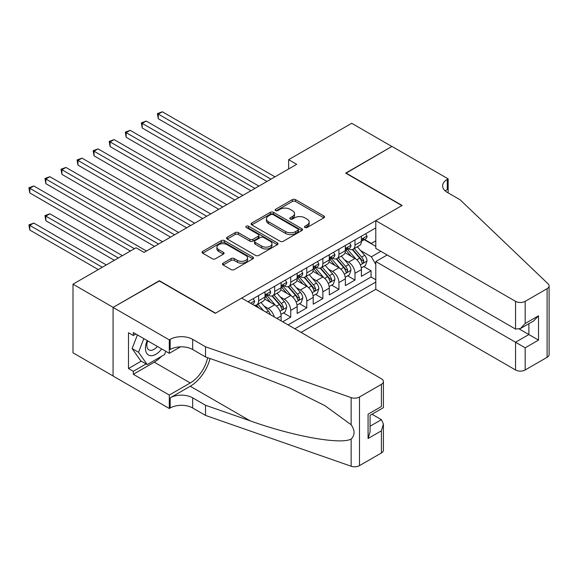 <?xml version="1.0" encoding="UTF-8"?>
<svg xmlns="http://www.w3.org/2000/svg" width="578" height="578" viewBox="0 0 578 578"><rect width="100%" height="100%" fill="white"/><g stroke="black" fill="none" stroke-linecap="round" stroke-linejoin="round"><path stroke-width="0.87" d="M304.917 227.501A1.561 0.903 0 0 0 307.12 227.501L323.875 217.827A2.233 1.286 0 0 0 324.525 216.916A2.233 1.286 0 0 0 323.875 216.006L295.495 199.62A2.233 1.286 0 0 0 292.338 199.62L275.583 209.294A1.561 0.903 0 0 0 275.128 209.93A1.561 0.903 0 0 0 275.583 210.573A1.561 0.903 0 0 0 277.794 210.573L279.962 209.315A7.138 4.118 0 0 1 290.055 209.315L292.417 210.681A7.138 4.118 0 0 1 294.505 213.6A7.138 4.118 0 0 1 292.417 216.512L290.25 217.761A1.561 0.903 0 0 0 289.795 218.397A1.561 0.903 0 0 0 290.25 219.033A1.561 0.903 0 0 0 292.461 219.033L294.628 217.783A7.138 4.118 0 0 1 304.714 217.783L307.084 219.149A7.138 4.118 0 0 1 309.172 222.06A7.138 4.118 0 0 1 307.084 224.972L304.917 226.229A1.561 0.903 0 0 0 304.454 226.865A1.561 0.903 0 0 0 304.917 227.501L304.917 226.229M223.122 263.163A2.233 1.286 0 0 0 222.465 264.074A2.233 1.286 0 0 0 223.122 264.984L231.084 269.579A2.233 1.286 0 0 0 234.234 269.579L252.839 258.836A2.233 1.286 0 0 0 253.496 257.925A2.233 1.286 0 0 0 252.839 257.015L224.459 240.636A2.233 1.286 0 0 0 221.309 240.636L202.705 251.372A2.233 1.286 0 0 0 202.047 252.283A2.233 1.286 0 0 0 202.705 253.193L212.321 258.749A2.233 1.286 0 0 0 215.471 258.749L223.433 254.154A2.233 1.286 0 0 0 224.091 253.243A2.233 1.286 0 0 0 223.433 252.333L218.665 249.573A5.968 3.446 0 0 1 216.916 247.138A5.968 3.446 0 0 1 220.601 243.959A5.968 3.446 0 0 1 227.103 244.704L245.787 255.49A5.968 3.446 0 0 1 247.536 257.925A5.968 3.446 0 0 1 243.851 261.111A5.968 3.446 0 0 1 237.348 260.367L234.234 258.568A2.233 1.286 0 0 0 231.084 258.568L223.122 263.163L223.122 264.984M159.333 280.987L113.151 307.373L72.994 284.188L72.994 352.818L113.071 375.953M159.333 280.706L215.558 313.168L401.891 205.587L345.673 173.125L391.848 146.465L351.691 123.28L288.646 159.68L288.646 168.957M72.994 284.188L136.04 247.781L144.074 252.42L296.673 164.318L288.646 159.68M280.12 241.272A2.233 1.286 0 0 0 283.271 241.272L301.875 230.528A2.233 1.286 0 0 0 302.532 229.618A2.233 1.286 0 0 0 301.875 228.707L273.495 212.321A2.233 1.286 0 0 0 270.345 212.321L251.741 223.065A2.233 1.286 0 0 0 251.083 223.975A2.233 1.286 0 0 0 251.741 224.885L280.12 241.272M246.922 227.84A1.561 0.903 0 0 1 248.504 228.057L248.504 226.208L277.361 242.861A2.233 1.286 0 0 1 278.011 243.772A2.233 1.286 0 0 1 277.361 244.682L258.756 255.425A2.233 1.286 0 0 1 255.599 255.425L227.219 239.039L227.219 237.218A2.233 1.286 0 0 0 226.569 238.129A2.233 1.286 0 0 0 227.219 239.039M227.219 237.218L235.181 232.623A2.233 1.286 0 0 1 238.338 232.623L249.848 239.27A2.233 1.286 0 0 0 252.998 239.27L258.279 236.214A2.233 1.286 0 0 0 258.937 235.304A2.233 1.286 0 0 0 258.279 234.393L246.3 227.479A1.561 0.903 0 0 1 245.845 226.843A1.561 0.903 0 0 1 246.806 226.012A1.561 0.903 0 0 1 248.504 226.208M282.7 321.794L290.734 317.156L283.422 312.936M280.272 296.926L284.304 299.26A9.089 5.245 60 0 1 290.734 310.386L297.157 306.672L297.157 313.449L306.795 307.879L299.491 303.66M296.341 287.656L300.372 289.983A9.089 5.245 60 0 1 306.795 301.109L313.218 297.403L313.218 304.173L322.856 298.609L315.552 294.39M312.402 278.379L316.433 280.706A9.089 5.245 60 0 1 322.856 291.839L329.287 288.126L329.287 294.896L338.925 289.332L331.613 285.113M328.463 269.102L332.495 271.436A9.089 5.245 60 0 1 338.925 282.563L345.348 278.856L345.348 285.626L354.986 280.063L354.986 273.286A9.089 5.245 -120 0 0 348.563 262.159L344.524 259.833M347.674 275.836L354.986 280.063M281.096 320.862L281.096 315.949A9.089 5.245 -120 0 0 274.673 304.823L264.738 299.086M274.29 316.939A9.089 5.245 60 0 0 268.243 308.529L264.211 306.203M297.157 306.672A9.089 5.245 -120 0 0 290.734 295.546L280.8 289.809M313.218 297.403A9.089 5.245 -120 0 0 306.795 286.276L296.861 280.54M329.287 288.126A9.089 5.245 -120 0 0 322.856 276.999L312.922 271.263M345.348 278.856A9.089 5.245 -120 0 0 338.925 267.722L328.99 261.986M301.095 332.408L375.787 289.289L515.54 369.971L515.54 342.241L528.87 334.546L528.87 323.68M294.831 328.795L375.787 282.057M375.787 227.891L247.926 301.716M268.163 295.127L268.243 295.177A9.089 5.245 60 0 0 272.787 295.625L279.21 291.919A9.089 5.245 -120 0 0 281.096 287.757L281.096 282.563M284.224 285.85L284.304 285.9A9.089 5.245 60 0 0 288.848 286.348L295.279 282.642A9.089 5.245 -120 0 0 297.157 278.48L297.157 273.286M300.285 276.58L300.372 276.631A9.089 5.245 60 0 0 304.917 277.079L311.34 273.365A9.089 5.245 -120 0 0 313.218 269.211L313.218 264.016M316.347 267.303L316.433 267.354A9.089 5.245 60 0 0 320.978 267.802L327.401 264.095A9.089 5.245 -120 0 0 329.287 259.934L329.287 254.739M332.415 258.034L332.495 258.077A9.089 5.245 60 0 0 337.039 258.532L343.469 254.819A9.089 5.245 -120 0 0 345.348 250.657L345.348 245.469M288.082 324.901L371.047 276.999L371.047 270.786L361.409 276.349L361.409 269.579A9.089 5.245 -120 0 0 354.986 258.453L345.052 252.716M348.476 248.757L348.563 248.807A9.089 5.245 -120 0 0 353.107 249.255A9.089 5.245 -120 0 0 354.986 245.094L354.986 239.899M353.107 249.255L359.53 245.549A9.089 5.245 -120 0 0 361.409 241.387L361.409 236.192M248.966 302.316L248.966 301.109M258.604 295.546L258.604 300.741A9.089 5.245 60 0 1 256.726 304.902A9.089 5.245 60 0 1 253.923 305.177M256.726 304.902L263.149 301.189A9.089 5.245 -120 0 0 265.035 297.027L265.035 291.839M274.673 286.269L274.673 291.464A9.089 5.245 60 0 1 272.787 295.625M290.734 276.999L290.734 282.194A9.089 5.245 60 0 1 288.848 286.348M306.795 267.722L306.795 272.917A9.089 5.245 60 0 1 304.917 277.079M322.856 258.453L322.856 263.64A9.089 5.245 60 0 1 320.978 267.802M338.925 249.176L338.925 254.371A9.089 5.245 60 0 1 337.039 258.532M338.925 282.563L338.925 289.332M322.856 291.839L322.856 298.609M306.795 301.109L306.795 307.879M290.734 310.386L290.734 317.156M375.787 264.435L371.372 256.784L360.593 250.556M371.372 256.784L380.851 251.307M364.219 239.668L375.787 246.351M364.537 239.48L371.372 243.425L375.787 240.874M363.743 266.566L371.047 270.786M371.047 276.999L375.787 279.738M305.538 227.725L307.084 226.829A7.138 4.118 0 0 0 309.172 223.917L309.172 222.06M294.505 213.6L294.505 215.45A7.138 4.118 0 0 1 292.417 218.361L290.871 219.257M323.875 216.006L323.875 217.827L295.495 201.476A2.233 1.286 0 0 0 292.338 201.476L276.212 210.789M301.846 230.543L273.495 214.178A2.233 1.286 0 0 0 270.345 214.178L251.77 224.9M297.937 230.254A1.561 0.903 0 0 0 298.393 229.618A1.561 0.903 0 0 0 297.937 228.982L273.026 214.597A1.561 0.903 0 0 0 270.815 214.597L268.532 215.919A7.138 4.118 0 0 0 266.444 218.831A7.138 4.118 0 0 0 268.532 221.742L285.561 231.576A7.138 4.118 0 0 0 295.647 231.576L297.937 230.254L297.937 232.11A1.561 0.903 0 0 0 298.393 231.475L298.393 229.618M266.444 218.831L266.444 220.688A7.138 4.118 0 0 0 268.532 223.599L268.532 221.742M297.937 232.11L295.647 233.433A7.138 4.118 0 0 1 285.561 233.433L268.532 223.599M227.248 239.054L235.181 234.48L235.181 232.623M258.937 235.304L258.937 237.161A2.233 1.286 0 0 1 258.279 238.071L252.998 241.12A2.233 1.286 0 0 1 249.848 241.12L238.338 234.48A2.233 1.286 0 0 0 235.181 234.48M248.504 228.057L277.332 244.704M261.791 246.163A5.968 3.446 0 0 0 268.293 246.907A5.968 3.446 0 0 0 271.971 243.728A5.968 3.446 0 0 0 270.222 241.293L263.64 237.493A2.233 1.286 0 0 0 260.49 237.493L255.209 240.542A2.233 1.286 0 0 0 254.551 241.452A2.233 1.286 0 0 0 255.209 242.363L261.791 246.163L261.791 248.02A5.968 3.446 0 0 0 268.293 248.764A5.968 3.446 0 0 0 271.971 245.585L271.971 243.728M254.551 241.452L254.551 243.309A2.233 1.286 0 0 0 255.209 244.219L255.209 242.363M261.791 248.02L255.209 244.219M247.536 257.925L247.536 259.782A5.968 3.446 0 0 1 243.851 262.968A5.968 3.446 0 0 1 237.348 262.217L234.234 260.418A2.233 1.286 0 0 0 231.084 260.418L223.151 264.999M216.916 247.138L216.916 248.995A5.968 3.446 0 0 0 218.665 251.43L218.665 249.573M223.404 254.168L218.665 251.43M252.81 258.857L224.459 242.485A2.233 1.286 0 0 0 221.309 242.485L202.734 253.215M361.279 267.99L365.426 265.591L367.03 260.953A6.018 3.475 -120 0 0 364.689 255.303L357.349 246.806M355.882 259.038L347.494 249.328M351.106 256.213L346.236 250.57A14.428 8.33 -120 0 0 345.789 250.072M158.293 155.836L234.834 200.024L126.163 137.282L126.163 132.644L130.18 130.332L242.861 195.386M352.284 249.58L359.711 258.178A6.018 3.475 60 0 1 361.857 262.325L362.29 263.041L363.107 262.925L363.786 261.213A6.018 3.475 -120 0 0 361.64 257.066L354.3 248.569M352.725 249.443L360.701 258.677A3.063 1.77 60 0 1 361.474 259.876L363.786 261.213M365.672 233.736L367.03 236.099A6.018 3.475 60 0 1 365.787 238.765L362.738 240.527A6.018 3.475 -120 0 0 363.786 239.14L363.656 238.606M270.974 179.158L158.293 114.097L162.31 111.778L274.991 176.839M361.611 240.809L361.64 240.809A6.018 3.475 -120 0 0 362.738 240.527M363.006 238.692L363.786 239.14C363.403 238.23 362.76 238.606 361.857 240.253A6.018 3.475 60 0 1 361.409 241.105M266.957 181.478L158.293 118.736L158.293 114.097L157.404 113.591L162.31 111.778M158.293 118.736L157.404 113.591M147.195 340.565A14.768 8.526 120 0 0 150.663 355.694A14.768 8.526 120 0 0 161.674 348.924M147.693 340.854A10.108 5.838 120 0 0 148.922 349.9A10.108 5.838 120 0 0 150.403 350.355A10.108 5.838 120 0 0 157.375 346.446M165.821 351.316L164.549 354.581L147.209 364.588L140.786 360.882L132.116 348.548L137.405 334.915M147.209 364.588L138.539 352.255L143.828 338.621M132.116 348.548L138.539 352.255M387.195 254.97L375.787 261.559L525.178 347.804L525.178 369.971L547.106 357.312L547.106 288.682A6.813 3.938 0 0 0 549.1 285.9A6.813 3.938 0 0 0 548.117 283.863L460.124 199.793L447.271 192.373A15.902 9.183 180 0 1 442.611 185.878A15.902 9.183 180 0 1 447.271 179.39L448.152 178.877L391.935 146.422L345.911 173.27M375.787 261.559L375.787 289.289M345.911 172.988L402.129 205.45L375.787 220.659L515.54 301.34A6.813 3.938 0 0 0 525.178 301.34L547.106 288.682M448.152 178.877L448.152 192.329L447.668 192.604M375.787 220.659L375.787 248.388L515.54 329.07L515.54 301.34M549.1 285.9L549.1 354.531A6.813 3.938 180 0 1 547.106 357.312M525.178 369.971A6.813 3.938 180 0 1 515.54 369.971M445.262 190.957A15.902 9.183 180 0 1 447.271 189.541L447.271 179.39M519.391 329.07L538.508 340.11L525.178 347.804M525.178 301.34L525.178 323.507L520.359 328.593L515.54 329.07M525.178 323.507L538.508 315.812L533.689 320.898L520.359 328.593M241.662 298.096L381.408 378.778A6.813 3.938 -0 0 1 383.409 381.567A6.813 3.938 -0 0 1 381.408 384.348L359.487 397.007L359.487 465.637A6.813 3.938 180 0 1 351.142 466.222L205.515 415.416L192.669 407.996A15.902 9.183 -0 0 0 170.178 407.996L169.296 408.509L113.071 376.047L113.071 307.417L159.095 280.85L215.312 313.305L241.662 298.096M205.515 415.416L205.515 405.257L250.166 420.835C292.851 436.224 340.529 444.836 351.142 439.078C355.008 435.118 355.008 430.335 351.142 424.729L324.937 405.684L289.694 388.062L250.166 372.521L205.515 356.944L192.669 349.524A15.902 9.183 -0 0 0 170.178 349.524L170.178 339.365L169.296 339.878L113.071 307.417M205.515 356.944L205.515 346.786L192.669 339.365A15.902 9.183 -0 0 0 170.178 339.365M250.166 420.835L190.256 386.249L170.178 397.837A15.902 9.183 -0 0 1 192.669 397.837L205.515 405.257M381.408 452.979L381.408 430.812L383.409 424.093L383.409 450.19A6.813 3.938 180 0 1 381.408 452.979L359.487 465.637M351.142 424.729L351.142 397.592L205.515 346.786M161.356 356.424A25.555 14.753 -60 0 1 154.275 362.182L133.308 374.284L133.308 371.314L146.082 363.945M135.881 334.033L133.308 335.515L128.489 332.733L128.489 368.533L133.308 371.314M133.308 335.515L133.308 332.552L169.296 353.324L169.296 339.878M169.296 408.509L169.296 395.056L190.256 382.954A25.555 14.753 120 0 0 207.654 357.688M133.308 374.284L169.296 395.056M372.001 414.245L381.408 419.679L383.409 424.093M190.256 386.249A29.586 17.08 120 0 0 210.045 358.519M180.509 346.851L169.296 353.324M351.142 397.592A6.813 3.938 -0 0 0 359.487 397.007M128.489 368.533L141.263 361.156M381.408 430.812L368.078 438.507L370.072 431.788L370.072 415.358L383.409 407.663L383.409 381.567M368.078 438.507L368.078 414.209C370.679 415.712 370.679 415.712 368.078 414.209L381.408 406.515C384.009 408.01 384.009 408.01 381.408 406.515L381.408 384.348M345.211 277.259L349.365 274.868L350.969 270.229A6.018 3.475 -120 0 0 348.628 264.579L341.287 256.076M339.813 268.315L331.425 258.597M335.045 265.483L330.175 259.847A14.428 8.33 -120 0 0 329.727 259.349M142.224 165.106L218.766 209.301L110.102 146.559L110.102 141.921L114.119 139.601L226.8 204.663M336.223 258.857L343.643 267.448A6.018 3.475 60 0 1 345.789 271.595L346.229 272.31L347.046 272.195L347.718 270.482A6.018 3.475 -120 0 0 345.572 266.335L338.231 257.839M336.656 258.713L344.632 267.954A3.063 1.77 60 0 1 345.406 269.153L347.718 270.482M329.149 286.536L333.304 284.138L334.908 279.499A6.018 3.475 -120 0 0 332.56 273.849L325.226 265.353M323.752 277.584L315.364 267.874M318.977 274.76L314.107 269.124A14.428 8.33 -120 0 0 313.666 268.618M126.163 174.383L202.705 218.571L94.033 155.829L94.033 151.198L98.05 148.878L210.739 213.932M320.161 268.127L327.582 276.725A6.018 3.475 60 0 1 329.727 280.872L330.168 281.587L330.977 281.472L331.656 279.759A6.018 3.475 -120 0 0 329.511 275.612L322.17 267.115M320.595 267.99L328.571 277.223A3.063 1.77 60 0 1 329.344 278.423L331.656 279.759M313.088 295.813L317.235 293.414L318.839 288.776A6.018 3.475 -120 0 0 316.498 283.126L309.158 274.629M307.691 286.861L299.303 277.151M302.915 284.029L298.046 278.394A14.428 8.33 -120 0 0 297.598 277.895M110.102 183.652L186.643 227.848L77.972 165.106L77.972 160.467L81.989 158.148L194.67 223.209M304.093 277.404L311.52 286.002A6.018 3.475 60 0 1 313.666 290.149L314.1 290.857L314.916 290.748L315.595 289.036A6.018 3.475 -120 0 0 313.449 284.889L306.109 276.392M304.534 277.267L312.51 286.5A3.063 1.77 60 0 1 313.283 287.7L315.595 289.036M297.02 305.083L301.174 302.691L302.778 298.053A6.018 3.475 -120 0 0 300.437 292.396L293.097 283.899M291.623 296.131L283.234 286.421M286.854 293.306L281.985 287.671A14.428 8.33 -120 0 0 281.537 287.165M94.033 192.929L170.575 237.117L61.911 174.383L61.911 169.744L65.928 167.425L178.609 232.486M288.032 286.681L295.459 295.271A6.018 3.475 60 0 1 297.605 299.418L298.038 300.134L298.855 300.018L299.527 298.306A6.018 3.475 -120 0 0 297.381 294.159L290.04 285.662M288.465 286.536L296.442 295.77A3.063 1.77 60 0 1 297.215 296.976L299.527 298.306M349.603 243.006L350.969 245.375A6.018 3.475 60 0 1 349.726 248.034L346.67 249.797A6.018 3.475 -120 0 0 347.718 248.41L347.595 247.875M254.912 188.428L142.224 123.374L146.241 121.055L258.93 186.109M345.55 250.079L345.572 250.079A6.018 3.475 -120 0 0 346.67 249.797M346.945 247.962L347.718 248.41C347.342 247.507 346.699 247.875 345.789 249.523A6.018 3.475 60 0 1 345.348 250.382M250.895 190.747L142.224 128.013L142.224 123.374L141.343 122.861L146.241 121.055M142.224 128.013L141.343 122.861M333.542 252.283L334.908 254.645A6.018 3.475 60 0 1 333.658 257.311L330.609 259.074A6.018 3.475 -120 0 0 331.656 257.687L331.526 257.152M238.851 197.705L125.282 132.138L130.18 130.332M329.489 259.356L329.511 259.356A6.018 3.475 -120 0 0 330.609 259.074M330.876 257.239L331.656 257.687C331.281 256.776 330.638 257.152 329.727 258.8A6.018 3.475 60 0 1 329.287 259.659M126.163 137.282L125.282 132.138M317.481 261.559L318.839 263.922A6.018 3.475 60 0 1 317.597 266.588L314.548 268.344A6.018 3.475 -120 0 0 315.595 266.964L315.465 266.429M222.783 206.982L109.22 141.408L114.119 139.601M313.421 268.633L313.449 268.633A6.018 3.475 -120 0 0 314.548 268.344M314.815 266.509L315.595 266.964C315.212 266.053 314.569 266.422 313.666 268.076A6.018 3.475 60 0 1 313.218 268.929M110.102 146.559L109.22 141.408M301.413 270.829L302.778 273.199A6.018 3.475 60 0 1 301.535 275.858L298.479 277.621A6.018 3.475 -120 0 0 299.527 276.233L299.404 275.699M206.722 216.251L93.152 150.685L98.05 148.878M297.359 277.902L297.381 277.902A6.018 3.475 -120 0 0 298.479 277.621M298.754 275.785L299.527 276.233C299.151 275.33 298.508 275.699 297.605 277.346A6.018 3.475 60 0 1 297.157 278.206M94.033 155.829L93.152 150.685M280.959 314.36L285.113 311.961L286.717 307.323A6.018 3.475 -120 0 0 284.369 301.673L277.035 293.176M275.562 305.408L267.173 295.698M270.786 302.583L265.923 296.94A14.428 8.33 -120 0 0 265.475 296.442M77.972 202.206L154.514 246.394L45.85 183.652L45.85 179.021L49.86 176.702L162.548 241.756M271.971 295.95L279.391 304.548A6.018 3.475 60 0 1 281.537 308.695L281.977 309.411L282.786 309.295L283.466 307.583A6.018 3.475 -120 0 0 281.32 303.436L273.979 294.939M272.404 295.813L280.381 305.047A3.063 1.77 60 0 1 281.154 306.246L283.466 307.583M285.351 280.106L286.717 282.469A6.018 3.475 60 0 1 285.467 285.135L282.418 286.898A6.018 3.475 -120 0 0 283.466 285.51L283.343 284.976M190.661 225.528L77.091 159.962L81.989 158.148M281.298 287.179L281.32 287.179A6.018 3.475 -120 0 0 282.418 286.898M282.685 285.062L283.466 285.51C283.09 284.6 282.447 284.976 281.537 286.623A6.018 3.475 60 0 1 281.096 287.476M77.972 165.106L77.091 159.962M270.338 314.656A6.018 3.475 -120 0 0 268.308 310.95L260.967 302.446M61.911 211.476L130.418 251.033L29.781 192.929L29.781 188.291L33.799 185.971L146.487 251.033M263.554 310.74L257.918 304.209M256.343 305.083L258.908 308.052M255.902 305.227L257.795 307.409M269.29 289.376L270.656 291.745A6.018 3.475 60 0 1 269.406 294.404L266.357 296.167A6.018 3.475 -120 0 0 267.404 294.78L267.274 294.245M174.592 234.798L61.03 169.231L65.928 167.425M265.23 296.449L265.259 296.449A6.018 3.475 -120 0 0 266.357 296.167M266.624 294.332L267.404 294.78C267.022 293.877 266.379 294.245 265.475 295.893A6.018 3.475 60 0 1 265.035 296.752M61.911 174.383L61.03 169.231M122.392 255.671L49.86 213.795L45.85 216.114L45.85 220.753L114.357 260.302M45.85 220.753L44.961 215.601L118.374 257.983M44.961 215.601L49.86 213.795M253.222 298.653L254.587 301.015A6.018 3.475 60 0 1 253.345 303.681L252.34 304.259M158.531 244.075L44.961 178.508L49.86 176.702M251.351 303.696L250.968 303.472M45.85 183.652L44.961 178.508M106.323 264.941L33.799 223.072L29.781 225.391L29.781 230.022L98.296 269.579M29.781 230.022L28.9 224.878L102.306 267.26M28.9 224.878L33.799 223.072M134.436 248.713L28.9 187.785L33.799 185.971M29.781 192.929L28.9 187.785M268.243 308.529L274.673 304.823M284.304 299.26L290.734 295.546M300.372 289.983L306.795 286.276M316.433 280.706L322.856 276.999M332.495 271.436L338.925 267.722M348.563 262.159L354.986 258.453M354.986 245.094L361.409 241.387M258.604 300.741L265.035 297.027M274.673 291.464L281.096 287.757M290.734 282.194L297.157 278.48M306.795 272.917L313.218 269.211M322.856 263.64L329.287 259.934M338.925 254.371L345.348 250.657M354.986 273.286L361.409 269.579M276.84 318.406L281.096 315.949M307.084 226.829L307.084 224.972M290.25 219.033L290.25 217.761M292.417 218.361L292.417 216.512M275.583 210.573L275.583 209.294M292.338 201.476L292.338 199.62M295.495 201.476L295.495 199.62M251.741 224.885L251.741 223.065M270.345 214.178L270.345 212.321M273.495 214.178L273.495 212.321M301.875 230.528L301.875 228.707M285.561 233.433L285.561 231.576M295.647 233.433L295.647 231.576M238.338 234.48L238.338 232.623M249.848 241.12L249.848 239.27M252.998 241.12L252.998 239.27M258.279 238.071L258.279 236.214M277.361 244.682L277.361 242.861M231.084 260.418L231.084 258.568M234.234 260.418L234.234 258.568M237.348 262.217L237.348 260.367M223.433 254.154L223.433 252.333M202.705 253.193L202.705 251.372M221.309 242.485L221.309 240.636M224.459 242.485L224.459 240.636M252.839 258.836L252.839 257.015M360.361 264.905L366.994 261.068M361.64 257.066L364.689 255.303M356.836 259.833L359.711 258.178M366.994 236.034L361.409 239.256M538.508 315.812L538.508 340.11M192.669 349.524L192.669 339.365M192.669 397.837L192.669 407.996M351.142 466.222L351.142 439.078M170.178 397.837L170.178 407.996M154.275 362.182L190.256 382.954M370.072 426.224L381.408 419.679M344.293 274.174L350.933 270.345M345.572 266.335L348.628 264.579M340.774 269.11L343.643 267.448M328.232 283.451L334.864 279.622M329.511 275.612L332.56 273.849M324.713 278.379L327.582 276.725M312.171 292.721L318.803 288.892M313.449 284.889L316.498 283.126M308.645 287.656L311.52 286.002M296.102 301.998L302.742 298.169M297.381 294.159L300.437 292.396M292.584 296.933L295.459 295.271M350.933 245.303L345.348 248.526M334.864 254.58L329.287 257.802M318.803 263.85L313.218 267.072M302.742 273.127L297.157 276.349M280.041 311.275L286.674 307.438M281.32 303.436L284.369 301.673M276.522 306.203L279.391 304.548M286.674 282.404L281.096 285.626M266.111 312.214L268.308 310.95M270.612 291.673L265.035 294.896M254.551 300.95L250.577 303.24"/></g></svg>
